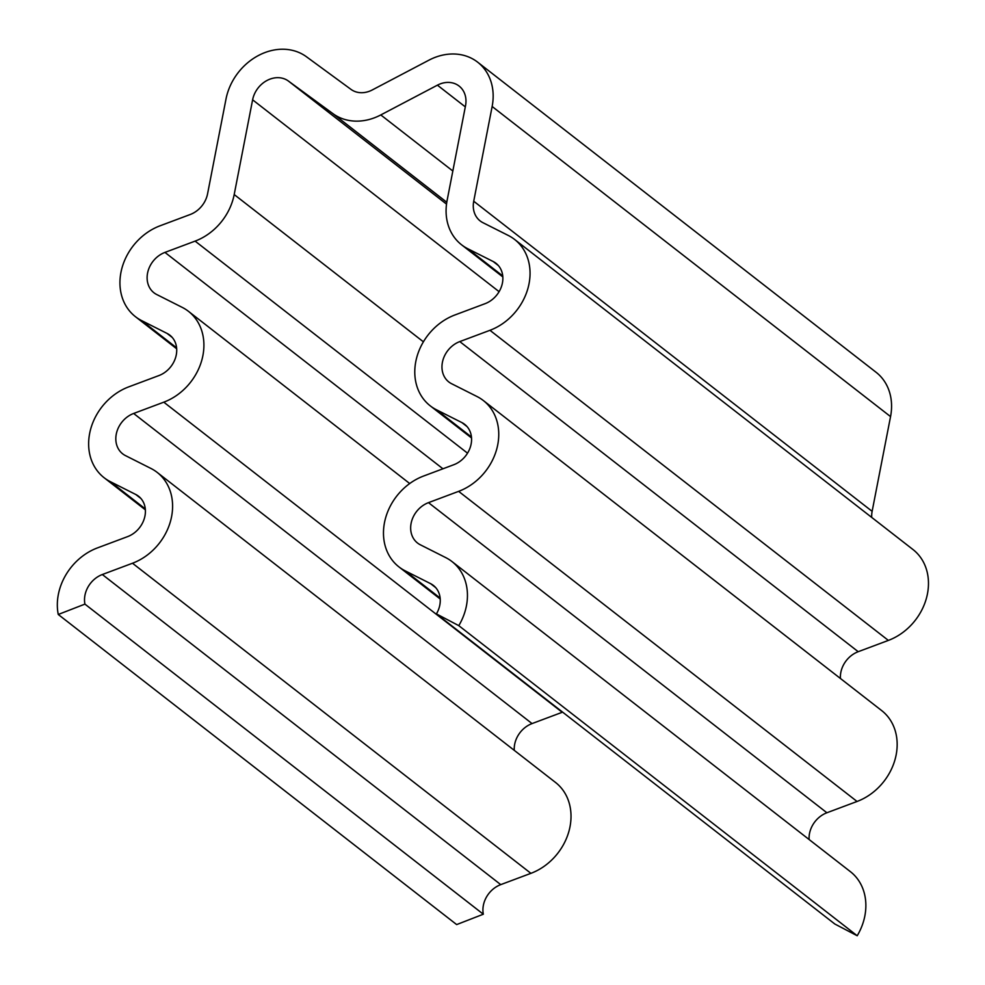 <?xml version="1.0" encoding="UTF-8"?>
<svg xmlns="http://www.w3.org/2000/svg" width="985" height="985" viewBox="0 0 985 985"><rect width="100%" height="100%" fill="white"/><g stroke="black" fill="none" stroke-linecap="round" stroke-linejoin="round"><path stroke-width="1.48" d="M514.269 750.348A24.206 20.106 127.9 0 1 532.048 723.581L562.213 712.29A54.458 45.248 -52.1 0 0 562.62 712.13M163.793 402.175A54.458 45.248 -52.1 0 0 201.925 359.759A54.458 45.248 -52.1 0 0 188.43 311.309A54.458 45.248 -52.1 0 0 182.225 307.382L156.75 294.54A24.206 20.106 127.9 0 1 153.992 292.804A24.206 20.106 127.9 0 1 147.996 271.269A24.206 20.106 127.9 0 1 164.951 252.406L195.104 241.116A54.458 45.248 -52.1 0 0 234.196 194.55L252.616 99.817A24.206 20.106 127.9 0 1 288.371 81.016L332.881 113.607A54.458 45.248 -52.1 0 0 380.789 114.937L437.414 85.166A24.206 20.106 127.9 0 1 459.096 86.052A24.206 20.106 127.9 0 1 465.523 105.752L447.104 200.484A54.458 45.248 -52.1 0 0 461.571 244.797A54.458 45.248 -52.1 0 0 467.776 248.725L493.239 261.554A24.206 20.106 127.9 0 1 495.997 263.303A24.206 20.106 127.9 0 1 501.993 284.837A24.206 20.106 127.9 0 1 485.051 303.688L454.898 314.978A54.458 45.248 -52.1 0 0 416.766 357.407A54.458 45.248 -52.1 0 0 430.26 405.857A54.458 45.248 -52.1 0 0 436.466 409.772L461.94 422.614A24.206 20.106 127.9 0 1 464.698 424.363A24.206 20.106 127.9 0 1 470.695 445.897A24.206 20.106 127.9 0 1 453.74 464.748L423.587 476.038A54.458 45.248 -52.1 0 0 385.455 518.467A54.458 45.248 -52.1 0 0 398.95 566.904A54.458 45.248 -52.1 0 0 405.155 570.832L430.63 583.674A24.206 20.106 127.9 0 1 433.388 585.422A24.206 20.106 127.9 0 1 436.417 613.901L458.788 625.647A54.458 45.248 -52.1 0 0 451.967 561.548A54.458 45.248 -52.1 0 0 445.762 557.621L420.3 544.779A24.206 20.106 127.9 0 1 417.541 543.03A24.206 20.106 127.9 0 1 411.533 521.508A24.206 20.106 127.9 0 1 428.487 502.645L458.641 491.355A54.458 45.248 -52.1 0 0 496.772 448.938A54.458 45.248 -52.1 0 0 483.278 400.489A54.458 45.248 -52.1 0 0 477.072 396.561L451.598 383.719A24.206 20.106 127.9 0 1 448.84 381.983A24.206 20.106 127.9 0 1 442.844 360.448A24.206 20.106 127.9 0 1 459.786 341.586L489.951 330.307A54.458 45.248 -52.1 0 0 528.071 287.879A54.458 45.248 -52.1 0 0 514.576 239.429A54.458 45.248 -52.1 0 0 508.371 235.501L482.909 222.672A24.206 20.106 127.9 0 1 480.151 220.923A24.206 20.106 127.9 0 1 473.723 201.236L492.143 106.491A54.458 45.248 -52.1 0 0 477.676 62.19A54.458 45.248 -52.1 0 0 428.894 60.184L372.268 89.955A24.206 20.106 127.9 0 1 350.968 89.364L306.47 56.773A54.458 45.248 -52.1 0 0 225.996 99.079L207.576 193.811A24.206 20.106 127.9 0 1 190.203 214.508L160.05 225.799A54.458 45.248 -52.1 0 0 121.918 268.228A54.458 45.248 -52.1 0 0 135.413 316.665A54.458 45.248 -52.1 0 0 141.618 320.593L167.093 333.435A24.206 20.106 127.9 0 1 169.851 335.183A24.206 20.106 127.9 0 1 175.847 356.705A24.206 20.106 127.9 0 1 158.905 375.568L128.739 386.859A54.458 45.248 -52.1 0 0 90.62 429.275A54.458 45.248 -52.1 0 0 104.114 477.725A54.458 45.248 -52.1 0 0 110.32 481.653L135.782 494.495A24.206 20.106 127.9 0 1 138.54 496.231A24.206 20.106 127.9 0 1 144.536 517.765A24.206 20.106 127.9 0 1 127.594 536.628L97.441 547.906A54.458 45.248 -52.1 0 0 58.25 614.48L84.919 604.113A24.206 20.106 127.9 0 1 102.329 574.526L132.495 563.235A54.458 45.248 -52.1 0 0 170.614 520.806A54.458 45.248 -52.1 0 0 157.12 472.357A54.458 45.248 -52.1 0 0 150.914 468.441L125.452 455.599A24.206 20.106 127.9 0 1 122.694 453.851A24.206 20.106 127.9 0 1 116.698 432.316A24.206 20.106 127.9 0 1 133.64 413.466L163.793 402.175L562.213 712.29M58.25 614.48L456.658 924.583L483.327 914.215A24.206 20.106 127.9 0 1 500.749 884.629L530.903 873.338A54.458 45.248 -52.1 0 0 569.034 830.921A54.458 45.248 -52.1 0 0 555.54 782.472L157.12 472.357M483.327 914.215L84.919 604.113M871.725 517.42A24.206 20.106 127.9 0 1 872.131 511.338L890.551 416.606A54.458 45.248 -52.1 0 0 876.096 372.293L477.676 62.19M840.427 678.48A24.206 20.106 127.9 0 1 858.206 651.701L888.359 640.41A54.458 45.248 -52.1 0 0 926.491 597.981A54.458 45.248 -52.1 0 0 912.996 549.544L514.576 239.429M809.116 839.528A24.206 20.106 127.9 0 1 826.895 812.76L857.048 801.47A54.458 45.248 -52.1 0 0 895.18 759.041A54.458 45.248 -52.1 0 0 881.686 710.591L483.278 400.489M436.417 613.901L834.837 924.016L857.209 935.75A54.458 45.248 -52.1 0 0 850.387 871.651L451.967 561.548M857.209 935.75L458.788 625.647M532.048 723.581L133.64 413.466M530.903 873.338L132.495 563.235M500.749 884.629L102.329 574.526M140.917 498.484L135.782 494.495M145.287 508.876L110.32 481.653M172.215 337.424L167.093 333.435M176.598 347.816L141.618 320.593M890.551 416.606L492.143 106.491M872.131 511.338L473.723 201.236M888.359 640.41L489.951 330.307M858.206 651.701L459.786 341.586M857.048 801.47L458.641 491.355M826.895 812.76L428.487 502.645M435.752 587.663L430.63 583.674M440.135 598.055L405.155 570.832M467.062 426.603L461.94 422.614M471.446 437.008L436.466 409.772M498.373 265.556L493.239 261.554M502.744 275.948L467.776 248.725M465.302 106.872L437.414 85.166M452.841 171.021L380.789 114.937M446.796 202.27L332.881 113.607M446.525 204.117L288.371 81.016M499.099 291.671L252.616 99.817M423.402 341.82L234.196 194.55M467.53 453.174L195.104 241.116M442.942 468.786L164.951 252.406M409.711 483.536L188.43 311.309M145.374 509.848L104.114 477.725M176.684 348.788L135.413 316.665M440.221 599.028L398.95 566.904M471.532 437.968L430.26 405.857M502.83 276.92L461.571 244.797"/></g></svg>
